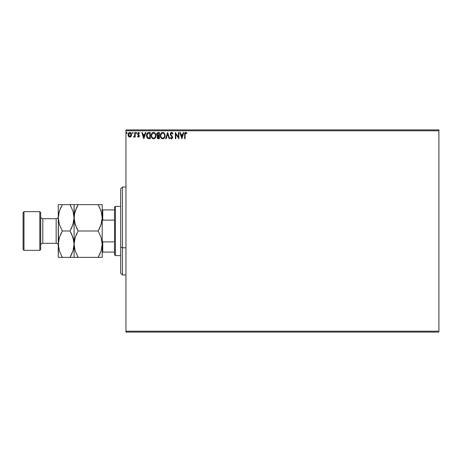 <?xml version="1.0" encoding="UTF-8"?>
<svg xmlns="http://www.w3.org/2000/svg" width="462" height="462" viewBox="0 0 462 462"><rect width="100%" height="100%" fill="white"/><g stroke="black" fill="none" stroke-linecap="round" stroke-linejoin="round"><path stroke-width="0.69" d="M125.953 130.786L438.9 130.786L438.9 331.214L125.953 331.214L125.953 130.786L125.953 332.091L438.9 332.091L125.953 332.091L125.953 331.214L438.9 331.214L438.9 130.786L125.953 130.786L125.953 129.909L125.953 130.786M131.093 136.377L131.526 134.378L130.579 132.681L129.054 132.681L128.182 133.986L128.332 136.013L129.435 137.07L130.85 136.677L131.555 134.783C131.566 133.506 130.983 132.733 129.816 132.467C128.65 132.733 128.066 133.506 128.084 134.783L128.54 136.377L129.816 137.122L131.093 136.377M134.708 132.542L135.181 132.542L134.708 132.542L134.598 135.753L133.524 136.966L134.165 137.047L134.708 136.377L134.708 137.041L135.181 137.041L135.181 132.542L135.181 137.041L135.181 132.542L134.708 132.542L134.633 135.597L133.524 136.966L133.882 137.122L134.708 136.377L134.708 137.041L135.181 137.041L134.708 137.041M138.461 137.122L139.149 136.729L139.357 135.759L138.057 133.489L138.6 133.016L139.247 133.489L139.518 133.073L138.548 132.467L137.56 133.535L137.757 134.552L138.883 135.857L138.536 136.556L137.826 136.094L137.549 136.481L137.936 136.908L138.461 137.122L139.362 135.938L138.023 133.743L138.6 133.016L139.247 133.489L139.518 133.073L138.548 132.467L137.549 133.766L138.889 135.961L138.433 136.567L137.826 136.094L137.549 136.481L138.461 137.122M148.822 132.542L147.759 132.738L146.985 133.466L146.529 136.394L147.667 138.375L150.248 138.698L150.248 132.542L148.822 132.542C147.176 132.767 146.39 133.766 146.466 135.545L147.852 138.473L150.248 138.698L150.248 132.542L150.248 138.698L149.318 138.698M158.171 132.542L159.402 132.542L157.34 132.819L156.716 134.292L156.953 135.239L157.692 135.863L157.144 136.804L157.299 138.04L157.94 138.623L159.402 138.698L159.402 132.542L159.402 138.698L159.402 132.542L158.171 132.542L156.716 134.292L157.692 135.863L157.115 137.174L158.53 138.698L159.402 138.698L158.379 138.692M166.147 138.698L165.633 138.698L167.608 132.542L165.633 138.698L166.147 138.698L167.642 134.032L169.144 138.698L169.658 138.698L167.683 132.542L169.658 138.698L167.683 132.542L165.633 138.698L166.147 138.698L167.642 134.032L169.144 138.698L169.658 138.698L169.144 138.698M178.413 132.542L178.413 137.122L175.335 132.542L175.335 138.698L175.808 138.698L175.808 134.107L178.886 138.698L178.886 132.542L178.413 132.542L178.886 132.542L178.413 132.542L178.413 137.122L175.335 132.542L175.335 138.698L175.808 138.698L175.808 134.107L178.886 138.698L178.886 132.542L178.788 138.698M185.135 134.015L185.545 133.073L186.694 133.57L186.931 133.096L185.77 132.386L184.765 133.177L184.644 138.698L185.118 138.698L185.118 134.604L185.776 133.016L186.694 133.57L186.931 133.096L185.77 132.386C184.829 132.704 184.459 133.426 184.644 134.54L184.644 138.698L185.118 138.698L185.141 133.893M183.339 132.542L183.859 132.542L181.884 138.698L183.859 132.542L183.339 132.542L182.709 134.517L180.983 134.517L180.347 132.542L179.833 132.542L181.809 138.698L183.859 132.542L183.339 132.542L182.709 134.517L180.983 134.517L180.347 132.542L179.833 132.542L181.809 138.698L179.833 132.542L180.347 132.542M171.587 132.386L170.617 132.952L170.287 134.049L170.593 135.147L172.164 137.231L171.697 138.207L170.738 137.433L170.368 137.815L171.552 138.854L172.39 138.375L172.638 137.174L170.917 134.667L170.83 133.639L171.621 133.016L172.586 134.044L172.973 133.732L172.291 132.652L171.587 132.386L170.287 134.049L172.182 137.445L171.564 138.225L170.738 137.433L170.368 137.815L171.552 138.854L172.655 137.422L170.761 134.061L171.621 133.016L172.586 134.044L172.973 133.732L171.587 132.386M165.078 135.591L164.247 133.137L162.705 132.386L160.909 133.512L160.349 135.626L160.915 137.751L162.745 138.854L164.374 137.947L165.078 135.597C165.101 133.841 164.31 132.773 162.705 132.386C161.105 132.785 160.32 133.865 160.349 135.626C160.314 137.399 161.117 138.479 162.745 138.854C164.339 138.438 165.113 137.347 165.078 135.591M155.931 135.591L155.093 133.137L154.1 132.461L153.009 132.467L152.096 133.068L151.328 134.523L151.328 136.729L152.535 138.548L153.869 138.837L155.376 137.716L155.931 135.591C155.954 133.841 155.163 132.773 153.557 132.386C151.952 132.785 151.166 133.865 151.195 135.626C151.166 137.399 151.963 138.479 153.592 138.854C155.186 138.438 155.965 137.347 155.931 135.591L155.919 135.32M145.316 132.542L145.83 132.542L143.861 138.698L145.83 132.542L145.316 132.542L144.687 134.517L142.954 134.517L142.325 132.542L141.811 132.542L143.78 138.698L145.83 132.542L145.316 132.542L144.687 134.517L142.954 134.517L142.325 132.542L141.811 132.542L143.78 138.698L141.811 132.542L142.325 132.542M136.683 132.981L136.117 132.513L135.99 133.316L136.66 133.154L136.284 133.489L136.683 132.981L136.284 133.489L135.892 132.981L136.284 133.489L135.892 132.981L136.284 132.467L135.892 132.981L136.284 132.467L136.683 132.981L136.284 133.489L135.892 132.981L136.284 132.467L136.683 132.981L136.244 132.467M132.265 132.981L132.658 132.467L133.05 132.981L132.952 132.64L132.288 132.802L132.571 133.478L133.05 132.981L132.658 133.489L133.05 132.981L132.658 133.489L132.265 132.981L132.658 133.489L132.265 132.981L132.658 132.467L132.265 132.981L132.658 132.467L133.05 132.981L132.658 133.489L132.265 132.981L132.658 132.467L133.05 132.981L132.704 133.489M127.137 132.981L126.738 132.467L126.345 132.981L126.571 133.443L127.038 133.316L127.137 132.981L126.738 133.489L127.137 132.981L126.738 133.489L126.345 132.981L126.738 133.489L126.345 132.981L126.738 132.467L126.345 132.981L126.738 132.467L127.137 132.981L126.738 133.489L126.345 132.981L126.738 132.467L127.137 132.981M438.9 129.909L125.953 129.909L438.9 129.909L438.9 130.786L438.9 129.909M185.118 138.698L184.644 138.698M184.65 134.251L184.661 133.957M184.679 133.691L184.76 133.2M184.644 134.338L184.846 132.987M186.117 132.45L186.504 132.663M186.815 132.964L186.694 133.57L185.776 133.016M181.849 137.214L181.185 135.147L182.507 135.147L181.849 137.214L181.185 135.147L182.507 135.147L181.849 137.214M175.808 138.698L175.335 138.698L175.445 132.542M172.973 133.732L172.586 134.044L172.43 133.703M171.806 133.044L171.107 133.218M170.778 133.847L170.992 134.8M170.761 134.061L170.917 134.667M171.483 135.418L172.026 135.984M172.517 136.7L172.649 137.295M172.592 137.924L172.395 138.375M171.344 138.831L170.986 138.658M170.368 137.815L170.738 137.433L170.934 137.78M171.032 137.919L170.738 137.433M171.275 138.144L171.702 138.207L172.182 137.445L171.812 136.556M171.402 136.128L171.899 136.654M170.466 134.892L171.61 136.336M171.113 135.834L170.715 135.337M170.461 134.887L170.311 134.355M170.305 133.761L170.368 133.472M170.495 133.16L170.876 132.658M171.032 132.542L171.431 132.398M164.374 137.947L162.745 138.854M161.261 138.196L160.73 137.422M160.533 136.931L160.655 137.26M163.75 132.698L164.507 133.483L163.75 132.698M163.496 138.687L164.033 138.329M164.437 136.712L164.541 136.307M164.022 137.514L162.722 138.225C161.434 137.901 160.799 137.035 160.822 135.626L160.845 136.071L160.822 135.626C160.793 134.205 161.423 133.333 162.722 133.016C164.004 133.339 164.628 134.194 164.605 135.597L164.582 135.152L164.605 135.597C164.634 137.006 164.01 137.884 162.722 138.225L162.832 138.219M161.128 137.07L161.348 137.439M160.92 136.492L160.845 136.071M161.146 137.104L160.926 136.509M162.503 138.207L161.995 138.028M160.845 135.181L161.723 133.391M161.394 133.732L161.099 134.223M164.339 134.246L164.466 134.586M163.554 133.27L163.889 133.558M163.56 137.947L163.918 137.636M158.316 138.692L157.825 138.577M157.196 137.763L157.132 137.474M157.467 135.753L156.953 135.239M157.074 135.418L156.814 134.916M156.803 133.662L157.19 132.964M157.288 134.794L157.19 134.292L158.385 133.177L158.928 133.177L158.928 135.464L157.935 135.389L158.691 135.464L157.935 135.389L157.201 134.159L157.219 134.563M157.906 137.93L157.606 136.914L158.316 136.123M157.629 136.804L157.588 137.162L158.928 136.094L158.928 138.069L157.588 137.162L157.779 137.809M157.992 136.244L157.675 136.671M157.767 135.326L157.386 134.979M157.219 134.02L157.669 133.31M158.685 136.094L158.928 138.069L158.437 138.069M155.527 137.439L155.041 138.167M152.102 138.184L151.773 137.757M151.761 137.745L151.576 137.422M151.386 136.931L151.507 137.26M151.767 133.501L152.09 133.073M152.396 132.79L152.096 133.068M155.186 134.246L154.735 133.558M155.29 136.712L155.457 135.597C155.486 137.006 154.857 137.884 153.569 138.225L153.569 138.225C152.281 137.901 151.646 137.035 151.669 135.626C151.64 134.205 152.275 133.333 153.569 133.016C154.851 133.339 155.48 134.194 155.457 135.597L155.394 136.307M154.868 137.514L153.684 138.219M151.975 137.07L152.2 137.439M151.669 135.626L151.692 136.071L151.669 135.626M151.773 136.492L151.692 136.071M151.992 137.104L151.773 136.509M151.692 135.181L152.576 133.391M152.241 133.732L151.952 134.223M155.457 135.597L155.434 135.152L155.457 135.597M155.007 133.911L155.313 134.586M154.406 137.947L154.764 137.636M148.943 138.687L148.233 138.6M147.32 133.044L148.545 132.554M148.279 132.582L147.979 132.652M146.754 137.214L146.945 137.601M147.338 137.214L148.262 137.947L146.951 135.892L147.725 133.495L149.775 133.177L149.775 138.069L148.106 137.895L147.182 136.902M149.122 138.063L148.776 138.04M143.821 137.214L143.156 135.147L144.485 135.147L143.821 137.214L143.156 135.147L144.485 135.147L143.821 137.214M137.549 136.481L137.826 136.094L138.433 136.567L138.889 135.961L137.549 133.766M137.826 136.094L138.536 136.556M138.866 136.163L138.3 135.089M138.889 135.961L138.773 135.557L138.889 135.961M138.981 132.565L139.322 132.813M139.518 133.073L139.189 133.403M138.051 133.512L138.6 133.016L139.247 133.489L138.473 133.033L138.184 134.24M138.023 133.743L138.808 134.765M138.64 134.633L139.362 135.938M134.708 136.377L133.882 137.122L133.524 136.966L134.095 136.544M134.598 135.753L134.69 135.02M134.708 134.361L134.708 134.055M134.708 134.442L134.696 134.829M134.679 135.216L134.633 135.597M133.05 132.981L132.658 132.467L133.05 132.981M130.844 136.677L130.555 136.914M129.083 136.919L128.782 136.677L129.083 136.919M128.43 136.198L128.199 135.649M128.136 134.182L128.245 133.789M128.326 133.576L128.505 133.252M129.914 132.467L130.209 132.519M131.445 135.609L131.3 136.007M130.942 132.992L130.579 132.681M129.4 133.108L130.111 133.062L131.081 134.777L129.741 136.561L128.557 134.777L128.627 134.182L128.569 135.077L129.816 133.016L130.7 133.501M130.786 133.628L131.064 134.477M129.741 136.561L131.081 134.777L130.781 135.932L130.117 136.521M129.516 136.521L128.627 135.383M129.816 133.016L129.516 133.062M129.25 133.195L128.852 133.628L129.25 133.195M131.064 135.083L131.081 134.777M126.345 132.981L126.698 132.467M163.889 133.564L164.154 133.911M164.507 134.719L164.582 135.158M158.385 133.177L158.928 133.177L158.691 135.464M155.353 134.719L155.434 135.158M153.136 138.155L152.558 137.826M149.266 133.177L149.775 133.177L149.775 138.069L149.463 138.069M147.055 136.527L146.991 136.238M128.557 134.777L128.575 134.477M128.627 134.182L128.852 133.628M131.012 135.378L130.781 135.932M129.666 136.556L129.25 136.382M128.627 135.378L128.569 135.077M122.436 247.782L122.436 187.046L122.436 247.782L125.953 247.782L122.436 247.782L122.436 274.954L122.436 247.782L120.674 247.112L122.436 247.782M120.674 188.802L120.674 247.112L120.674 188.802L122.436 187.046L125.953 187.046M120.674 273.198L120.674 247.112L120.674 273.198L122.436 274.954L125.953 274.954M114.524 241.874L114.524 254.735L115.402 255.613L115.402 206.387L114.524 207.265L114.524 241.874L114.524 207.265L115.402 206.387L115.402 255.613L120.674 255.613L115.402 255.613L114.524 254.735L114.524 241.874L102.743 241.874L102.218 240.667L102.743 241.874L102.743 252.096L114.524 252.096L102.743 252.096L102.743 241.874L114.524 241.874M120.674 206.387L115.402 206.387L120.674 206.387M102.218 252.096L102.743 252.096L102.218 252.096M102.218 221.333L102.743 220.126L114.524 220.126L102.743 220.126L102.743 209.904L102.218 209.904L102.743 209.904L102.743 220.126L102.218 221.333M114.524 209.904L102.743 209.904L114.524 209.904M39.801 250.34L40.679 249.463L40.679 212.537L39.801 211.66L39.801 250.34L39.801 211.66L23.978 211.66L23.1 212.537L23.1 249.463L23.978 250.34L23.978 211.66L23.978 250.34L39.801 250.34L23.978 250.34L23.1 249.463L23.1 212.537L23.978 211.66L39.801 211.66L40.679 212.537L40.679 249.463L39.801 250.34M56.15 243.307A2.108 2.108 0 0 1 58.264 245.414A2.108 2.108 0 0 0 56.15 243.307L56.15 218.693L42.793 218.693A2.108 2.108 0 0 1 40.679 216.586A2.108 2.108 0 0 0 42.793 218.693L42.793 243.307L56.15 243.307L42.793 243.307A2.108 2.108 0 0 0 40.679 245.414A2.108 2.108 0 0 1 42.793 243.307L42.793 218.693L56.15 218.693A2.108 2.108 0 0 0 58.264 216.586A2.108 2.108 0 0 1 56.15 218.693L56.15 243.307M101.917 247.626L102.218 244.184L101.08 250.958L98.135 257.374L78.165 257.374L75.237 250.999L74.087 244.184L75.219 237.416L78.165 231L98.135 231L101.068 237.376L102.218 244.184L101.917 240.748L102.218 244.184L102.218 217.816L101.08 224.584L98.135 231L78.165 231L75.237 224.624L74.087 217.816L74.376 214.403L76.519 207.773L78.165 204.626L98.135 204.626L101.068 211.001L102.218 217.816L101.917 214.374L102.218 217.816L102.218 204.626L74.087 204.626L76.525 204.626L74.087 204.626L74.382 221.252L74.087 217.816L74.376 214.403L75.219 211.042L78.165 204.626L75.225 211.024L76.611 207.577M101.08 204.626L102.218 204.626L101.917 204.626L102.218 204.626L102.218 217.816L101.923 221.229L100.075 227.2M76.409 227.604L74.388 221.281L74.087 217.816L74.798 212.48L74.382 214.374M98.135 231L99.78 227.858L98.135 231L101.068 237.376L102.218 244.184L101.08 250.958L98.135 257.374L101.074 250.976L99.78 254.233M101.507 223.146L101.917 221.252M77.056 233.044L76.224 234.8M74.798 238.854L76.519 234.147M74.798 238.837L74.087 244.184L74.382 247.626L74.087 244.184L74.376 240.771M74.382 257.374L102.218 257.374L101.917 257.374L102.218 257.374L102.218 217.816L101.501 223.163M77.125 257.374L78.165 257.374L75.237 250.999L74.087 244.184L74.087 257.374L74.087 244.184L72.95 250.958L70.005 257.374L73.787 257.374M77.414 256.012L78.165 257.374M76.421 227.639L78.165 231M76.525 204.626L78.165 204.626L77.027 206.728M73.371 223.163L74.087 217.816L74.087 204.626L70.005 204.626L72.938 211.001L74.087 217.816L74.087 244.184L74.087 217.816L72.95 224.584L70.005 231L72.938 237.376L74.087 244.184L73.787 240.748L74.087 244.184L73.793 247.597L72.95 250.958L70.005 257.374L71.142 255.272M75.225 257.374L76.525 257.374M101.074 257.374L99.78 257.374L101.074 257.374M99.78 257.374L98.135 257.374L99.272 255.272M99.243 228.956L99.78 227.858M98.891 205.988L101.068 211.001L102.218 217.816M99.174 204.626L98.135 204.626M101.917 204.626L99.78 204.626M102.218 257.374L102.218 244.184M70.761 205.988L70.005 204.626L58.264 204.626L58.264 217.816L58.264 204.626L60.701 204.626L58.559 204.626M73.793 214.403L74.087 217.816L73.793 214.403M73.787 204.626L74.087 204.626M71.067 204.626L70.005 204.626L72.938 211.001L74.087 217.816L73.793 221.229L71.945 227.2M71.113 228.956L71.65 227.858M71.749 234.361L73.781 240.719L74.087 244.184M73.781 247.649L73.377 249.52L73.781 247.649M72.938 250.999L71.65 254.233L72.938 250.999M71.558 254.423L70.005 257.374L62.341 257.374L59.413 250.999L58.264 244.184L58.264 217.816L58.559 247.626L58.264 244.184L58.264 257.374L58.553 240.771L59.396 237.416L62.341 231L59.413 224.624L58.264 217.816L59.396 211.042L61.203 206.728M58.559 257.374L62.341 257.374L59.413 250.999L58.264 244.184L59.396 237.416L62.341 231L59.413 224.624L58.264 217.816L58.559 221.252L58.264 217.816L58.553 214.403L59.396 211.042L62.341 204.626L59.407 211.018L60.788 207.577M61.279 257.374L71.645 257.374M61.59 256.012L62.341 257.374M58.559 214.374L58.264 217.816M58.974 238.837L58.264 244.184M61.232 233.044L60.401 234.8M73.377 223.14L73.787 221.252M72.944 204.626L71.65 204.626M70.005 204.626L60.701 204.626M70.005 231L62.341 231L70.005 231L71.766 234.396M59.402 257.374L60.701 257.374M62.341 231L60.701 234.142M58.969 238.86L58.559 240.748"/></g></svg>
